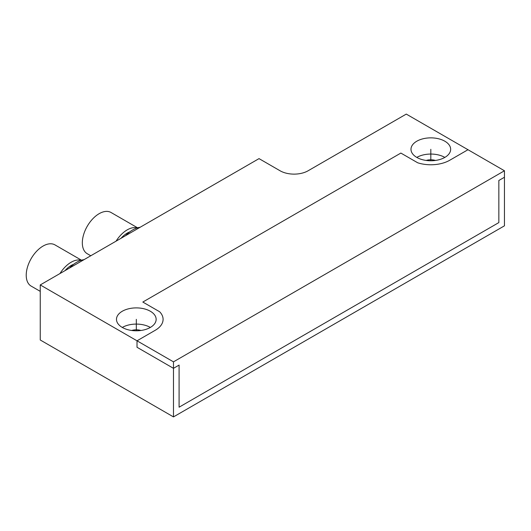 <?xml version="1.0" encoding="UTF-8"?>
<svg xmlns="http://www.w3.org/2000/svg" width="531" height="531" viewBox="0 0 531 531"><rect width="100%" height="100%" fill="white"/><g stroke="black" fill="none" stroke-linecap="round" stroke-linejoin="round"><path stroke-width="0.8" d="M417.698 162.785L400.865 153.067L142.826 302.046L159.652 311.763A26.776 15.459 180 0 1 163.09 319.343A26.776 15.459 0 0 0 159.652 311.763L142.826 302.046L400.865 153.067L417.698 162.785A26.776 15.459 0 0 0 449.757 160.243A26.776 15.459 180 0 1 417.698 162.785M155.251 330.275A26.776 15.459 0 0 0 163.09 319.343A26.776 15.459 180 0 1 155.251 330.275L137.018 340.802L137.018 347.274L173.478 368.328L137.018 347.274L137.018 340.802L173.478 361.85L504.45 170.77L406.281 114.092L308.113 170.77A19.833 11.45 180 0 1 280.063 170.77L259.028 158.623L40.25 284.935L137.018 340.802L155.251 330.275M467.99 149.715L449.757 160.243L467.99 149.715M444.845 141.213A19.833 11.45 180 0 1 450.653 149.311A19.833 11.45 180 0 1 438.414 159.891A19.833 11.45 180 0 1 416.802 157.408A19.833 11.45 180 0 1 410.987 149.311A19.833 11.45 180 0 1 423.234 138.73A19.833 11.45 180 0 1 444.845 141.213M122.289 327.441A19.833 11.45 0 0 0 143.908 329.924A19.833 11.45 0 0 0 156.147 319.343A19.833 11.45 0 0 0 150.339 311.246A19.833 11.45 0 0 0 128.728 308.763A19.833 11.45 0 0 0 116.481 319.343A19.833 11.45 0 0 0 122.289 327.441A19.833 11.45 0 0 1 150.339 327.441M416.802 157.408A19.833 11.45 180 0 1 444.845 157.408M426.187 160.442A9.916 5.728 180 0 1 435.46 160.442M40.25 284.935L40.25 339.993L173.478 416.908L504.45 225.828L504.45 177.248L498.841 180.487L498.841 222.589L179.093 407.191L498.841 222.589L498.841 180.487L504.45 177.248L504.45 170.77M173.478 361.85L173.478 368.328L179.093 365.089L173.478 368.328L173.478 416.908M179.093 365.089L179.093 407.191L179.093 365.089M69.428 268.089A27.765 16.03 -60 0 1 76.716 262.261A27.765 16.03 -60 0 1 83.998 259.672M125.522 235.698A27.765 16.03 -60 0 1 132.81 229.877A27.765 16.03 -60 0 1 140.098 227.288M64.994 270.651A19.833 11.45 -60 0 1 71.101 265.5A19.833 11.45 -60 0 1 73.67 264.292M59.97 273.545A23.802 13.74 -60 0 1 71.101 262.261A23.802 13.74 -60 0 1 81.124 260.296M40.25 291.36L31.156 286.109A23.802 13.74 -60 0 1 27.506 267.04A23.802 13.74 -60 0 1 43.057 246.065A23.802 13.74 -60 0 1 54.958 244.891L81.462 260.19M121.088 238.26A19.833 11.45 -60 0 1 127.201 233.116A19.833 11.45 -60 0 1 129.77 231.901M116.07 241.16A23.802 13.74 -60 0 1 127.201 229.877A23.802 13.74 -60 0 1 137.217 227.905M90.781 255.763L87.25 253.725A23.802 13.74 -60 0 1 83.606 234.656A23.802 13.74 -60 0 1 99.151 213.681A23.802 13.74 -60 0 1 111.052 212.5L137.562 227.806M140.954 330.474A9.916 5.728 0 0 0 131.681 330.474M430.82 149.311L430.82 160.76M136.314 330.793L136.314 319.343"/></g></svg>

